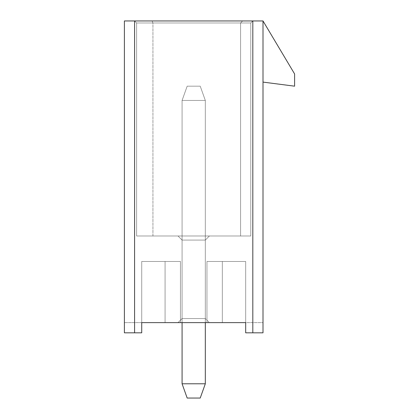 <?xml version="1.0" encoding="UTF-8"?>
<svg xmlns="http://www.w3.org/2000/svg" width="419" height="419" viewBox="0 0 419 419"><rect width="100%" height="100%" fill="white"/><g stroke="black" fill="none" stroke-linecap="round" stroke-linejoin="round"><path stroke-width="0.31" stroke-dasharray="2.1 1.57" d="M252.814 20.95L250.777 22.987L252.814 20.95L250.777 22.987L252.814 20.95L134.588 20.95L242.622 20.95L134.588 20.95L136.625 22.987L134.588 20.95L152.092 20.95L152.935 22.987L250.777 22.987L250.777 235.997L250.777 22.987L250.777 235.997L250.777 22.987L240.585 22.987L242.622 20.95L134.588 20.95L136.625 22.987L134.588 20.95L242.622 20.95L240.585 22.987L242.622 20.95L240.585 22.987L242.622 20.95L134.588 20.95L136.625 22.987L134.588 20.95L242.622 20.95L240.585 22.987L242.622 20.95L240.585 22.987L240.585 235.997L240.585 22.987L242.622 20.95L134.588 20.95L136.625 22.987L134.588 20.95L136.625 22.987L240.585 22.987L240.585 235.997L240.585 22.987L136.625 22.987L240.585 22.987L240.585 235.997L240.585 22.987L240.585 235.997L240.585 22.987L136.625 22.987L136.625 235.997L136.625 22.987L240.585 22.987L240.585 235.997L240.585 22.987L136.625 22.987L136.625 235.997L136.625 22.987L136.625 235.997L136.625 22.987L240.585 22.987L136.625 22.987L136.625 235.997L136.625 22.987L136.625 235.997L240.585 235.997L136.625 235.997L240.585 235.997L136.625 235.997L240.585 235.997L136.625 235.997L136.625 22.987L134.588 20.95L134.588 332.822L141.722 332.822L124.396 332.822L141.722 332.822L141.722 261.477L141.722 322.63L141.722 261.477L180.453 261.477L141.722 261.477L141.722 322.63L124.396 322.63L141.722 322.63L141.722 261.477L141.722 322.63L141.722 261.477L141.722 322.63L141.722 261.477L180.453 261.477L141.722 261.477L141.722 322.63L180.453 322.63L141.722 322.63L180.453 322.63L141.722 322.63L180.453 322.63L141.722 322.63L180.453 322.63L141.722 322.63L180.453 322.63L180.453 261.477L180.453 322.63L180.453 261.477L165.07 261.477L165.07 322.63L165.07 261.477L180.453 261.477L180.453 322.63L180.453 261.477L141.722 261.477L141.722 322.63L180.453 322.63L180.453 261.477L180.453 322.63L180.453 261.477L165.07 261.477L165.07 322.63L165.07 261.477L180.453 261.477L180.453 322.63L180.453 261.477L141.722 261.477L165.07 261.477L165.07 322.63L165.07 261.477L165.07 322.63L165.07 261.477L180.453 261.477L141.722 261.477L141.722 322.63L245.681 322.63L206.955 322.63L245.681 322.63L206.955 322.63L245.681 322.63L206.955 322.63L245.681 322.63L206.955 322.63L245.681 322.63L206.955 322.63L222.332 322.63L206.955 322.63L222.332 322.63L222.332 261.477L206.955 261.477L206.955 322.63L206.955 261.477L222.332 261.477L222.332 322.63L222.332 261.477L245.681 261.477L245.681 322.63L263.006 322.63L222.332 322.63L222.332 261.477L206.955 261.477L206.955 322.63L206.955 261.477L245.681 261.477L245.681 332.822L252.814 332.822L252.814 20.95L134.588 20.95L252.814 20.95L242.622 20.95L240.585 22.987L250.777 22.987L152.935 22.987L152.935 235.997L250.777 235.997L136.625 235.997L250.777 235.997L136.625 235.997L152.935 235.997L152.935 22.987L152.092 20.95L263.006 20.95L294.604 73.948L294.604 86.178L263.006 82.103L263.006 20.95L263.006 82.103M245.681 261.477L222.332 261.477L222.332 322.63L222.332 261.477L206.955 261.477L206.955 322.63L206.955 261.477L245.681 261.477L245.681 332.822L263.006 332.822L245.681 332.822L245.681 261.477L222.332 261.477L222.332 322.63L222.332 261.477L245.681 261.477L245.681 322.63L245.681 261.477L222.332 261.477L245.681 261.477L245.681 322.63L245.681 261.477L206.955 261.477L206.955 322.63L206.955 261.477L222.332 261.477L222.332 322.63L222.332 261.477L206.955 261.477L245.681 261.477L206.955 261.477L206.955 322.63L206.955 261.477L206.955 322.63L206.955 261.477L245.681 261.477L245.681 322.63L245.681 261.477M209.4 322.63L178.007 322.63L209.4 322.63L178.007 322.63L209.4 322.63L178.007 322.63L209.4 322.63L178.007 322.63L209.4 322.63L178.007 322.63L209.4 322.63L205.32 318.555L182.082 318.555L205.32 318.555L182.082 318.555L205.32 318.555L205.32 240.077L182.082 240.077L205.32 240.077L209.4 235.997L178.007 235.997L209.4 235.997L178.007 235.997L209.4 235.997L178.007 235.997L209.4 235.997L178.007 235.997L209.4 235.997L178.007 235.997L209.4 235.997L205.32 240.077L209.4 235.997L205.32 240.077L182.082 240.077L205.32 240.077L209.4 235.997L205.32 240.077L182.082 240.077L205.32 240.077L209.4 235.997L205.32 240.077L182.082 240.077L178.007 235.997L182.082 240.077L178.007 235.997L182.082 240.077L205.32 240.077L209.4 235.997L205.32 240.077L182.082 240.077L178.007 235.997L182.082 240.077L178.007 235.997L182.082 240.077L205.32 240.077L205.32 318.555L182.082 318.555L182.082 240.077L178.007 235.997L182.082 240.077L182.082 318.555L182.082 240.077L182.082 318.555L205.32 318.555L205.32 240.077L205.32 318.555L205.32 240.077L205.32 318.555L182.082 318.555L182.082 240.077L182.082 318.555L182.082 240.077L182.082 318.555L205.32 318.555L205.32 240.077L205.32 318.555L205.32 240.077L205.32 318.555L182.082 318.555L182.082 240.077L182.082 318.555L205.32 318.555L209.4 322.63M165.07 261.477L165.07 322.63L165.07 261.477M263.006 20.95L263.006 332.822L263.006 322.63L263.006 332.822L252.814 332.822M134.588 332.822L124.396 332.822L124.396 20.95L134.588 20.95M182.082 318.555L178.007 322.63L182.082 318.555M124.396 322.63L124.396 332.822L124.396 322.63M141.722 322.63L141.722 332.822L141.722 322.63M180.453 261.477L180.453 322.63L180.453 261.477M182.082 383.783L187.178 398.05L200.224 398.05L205.32 383.783L200.224 398.05L205.32 383.783L182.082 383.783L187.178 398.05L182.082 383.783L187.178 398.05L182.082 383.783L187.178 398.05L182.082 383.783L187.178 398.05L200.224 398.05L187.178 398.05L200.224 398.05L187.178 398.05L200.224 398.05L205.32 383.783L205.32 100.445L182.082 100.445L205.32 100.445L200.224 86.178L187.178 86.178L200.224 86.178L205.32 100.445L182.082 100.445L187.178 86.178L200.224 86.178L187.178 86.178L200.224 86.178L205.32 100.445L200.224 86.178L187.178 86.178L200.224 86.178L205.32 100.445L182.082 100.445L187.178 86.178L200.224 86.178L187.178 86.178L182.082 100.445L205.32 100.445L200.224 86.178L205.32 100.445L182.082 100.445L187.178 86.178L182.082 100.445L205.32 100.445L200.224 86.178L187.178 86.178L182.082 100.445L205.32 100.445L182.082 100.445L187.178 86.178L182.082 100.445L205.32 100.445L200.224 86.178L205.32 100.445L205.32 383.783L182.082 383.783L182.082 100.445L187.178 86.178L182.082 100.445L182.082 383.783L205.32 383.783L200.224 398.05L187.178 398.05L200.224 398.05L205.32 383.783L205.32 100.445L205.32 383.783L182.082 383.783L182.082 100.445L182.082 383.783L205.32 383.783L200.224 398.05L187.178 398.05L182.082 383.783L182.082 100.445L182.082 383.783L205.32 383.783L205.32 100.445L205.32 383.783L182.082 383.783L182.082 100.445L182.082 383.783L205.32 383.783L200.224 398.05L205.32 383.783L205.32 100.445L205.32 383.783L182.082 383.783L182.082 100.445L182.082 322.63M205.32 383.783L205.32 322.63"/><path stroke-width="0.63" d="M263.006 82.103L294.604 86.178L294.604 73.948L263.006 20.95L263.006 332.822L245.681 332.822L245.681 322.63L141.722 322.63L141.722 332.822L124.396 332.822L124.396 20.95L134.588 20.95L134.588 332.822M263.006 20.95L134.588 20.95M182.082 383.783L205.32 383.783L200.224 398.05L187.178 398.05L182.082 383.783L182.082 322.63M205.32 383.783L205.32 322.63M252.814 332.822L252.814 20.95"/></g></svg>
